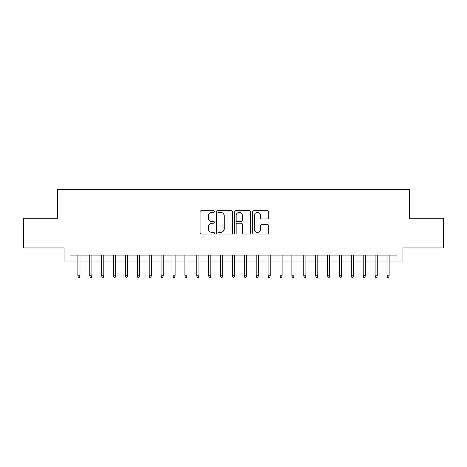<?xml version="1.0" encoding="UTF-8"?>
<svg xmlns="http://www.w3.org/2000/svg" width="467" height="467" viewBox="0 0 467 467"><rect width="100%" height="100%" fill="white"/><g stroke="black" fill="none" stroke-linecap="round" stroke-linejoin="round"><path stroke-width="0.7" d="M214.476 211.528A0.817 0.817 0 0 0 213.658 210.71L201.259 210.71A1.167 1.167 0 0 0 200.092 211.878L200.092 232.887A1.167 1.167 0 0 0 201.259 234.055L213.658 234.055A0.817 0.817 0 0 0 214.476 233.237A0.817 0.817 0 0 0 213.658 232.42L212.053 232.42A3.736 3.736 0 0 1 208.323 228.684L208.323 226.933A3.736 3.736 0 0 1 212.053 223.203L213.658 223.203A0.817 0.817 0 0 0 214.476 222.385A0.817 0.817 0 0 0 213.658 221.568L212.053 221.568A3.736 3.736 0 0 1 208.323 217.832L208.323 216.081A3.736 3.736 0 0 1 212.053 212.345L213.658 212.345A0.817 0.817 0 0 0 214.476 211.528M267.609 218.941A1.167 1.167 0 0 0 268.776 217.774L268.776 211.878A1.167 1.167 0 0 0 267.609 210.71L253.838 210.71A1.167 1.167 0 0 0 252.67 211.878L252.67 232.887A1.167 1.167 0 0 0 253.838 234.055L267.609 234.055A1.167 1.167 0 0 0 268.776 232.887L268.776 225.765A1.167 1.167 0 0 0 267.609 224.598L261.713 224.598A1.167 1.167 0 0 0 260.545 225.765L260.545 229.297A3.123 3.123 0 0 1 257.422 232.42A3.123 3.123 0 0 1 254.305 229.297L254.305 215.468A3.123 3.123 0 0 1 257.422 212.345A3.123 3.123 0 0 1 260.545 215.468L260.545 217.774A1.167 1.167 0 0 0 261.713 218.941L267.609 218.941M70.015 261.024L70.015 255.081L396.985 255.081L396.985 261.024L402.928 261.024L402.928 247.948L443.65 247.948L443.65 218.223L409.466 218.223L409.466 189.684L57.534 189.684L57.534 218.223L23.35 218.223L23.35 247.948L64.072 247.948L64.072 261.024L77.866 261.024M232.478 211.878A1.167 1.167 0 0 0 231.311 210.71L217.54 210.71A1.167 1.167 0 0 0 216.373 211.878L216.373 232.887A1.167 1.167 0 0 0 217.54 234.055L231.311 234.055A1.167 1.167 0 0 0 232.478 232.887L232.478 211.878M235.689 210.71L249.46 210.71A1.167 1.167 0 0 1 250.627 211.878L250.627 232.887A1.167 1.167 0 0 1 249.46 234.055L243.564 234.055A1.167 1.167 0 0 1 242.396 232.887L242.396 224.364A1.167 1.167 0 0 0 241.229 223.203L237.324 223.203A1.167 1.167 0 0 0 236.156 224.364L236.156 233.237A0.817 0.817 0 0 1 235.339 234.055A0.817 0.817 0 0 1 234.522 233.237L234.522 211.878A1.167 1.167 0 0 1 235.689 210.71M80.003 261.024L89.752 261.024M91.894 261.024L101.643 261.024M103.785 261.024L113.534 261.024M115.676 261.024L125.425 261.024M127.561 261.024L137.31 261.024M139.452 261.024L149.201 261.024M151.343 261.024L161.092 261.024M163.234 261.024L172.983 261.024M175.119 261.024L184.874 261.024M187.01 261.024L196.759 261.024M198.901 261.024L208.65 261.024M210.792 261.024L220.541 261.024M222.683 261.024L232.432 261.024M234.568 261.024L244.317 261.024M246.459 261.024L256.208 261.024M258.35 261.024L268.099 261.024M270.241 261.024L279.99 261.024M282.126 261.024L291.881 261.024M294.017 261.024L303.766 261.024M305.908 261.024L315.657 261.024M317.799 261.024L327.548 261.024M329.69 261.024L339.439 261.024M341.575 261.024L351.324 261.024M353.466 261.024L363.215 261.024M365.357 261.024L375.106 261.024M377.248 261.024L386.997 261.024M389.134 261.024L396.985 261.024M218.825 212.345A0.817 0.817 0 0 0 218.007 213.162L218.007 231.603A0.817 0.817 0 0 0 218.825 232.42L220.517 232.42A3.736 3.736 0 0 0 224.253 228.684L224.253 216.081A3.736 3.736 0 0 0 220.517 212.345L218.825 212.345M242.396 215.526A3.123 3.123 0 0 0 239.279 212.403A3.123 3.123 0 0 0 236.156 215.526L236.156 220.401A1.167 1.167 0 0 0 237.324 221.568L241.229 221.568A1.167 1.167 0 0 0 242.396 220.401L242.396 215.526M77.866 275.769L78.339 277.316L79.53 277.316L80.003 275.769L77.866 275.769L77.866 255.081M80.003 275.769L80.003 255.081M89.752 275.769L90.23 277.316L91.421 277.316L91.894 275.769L89.752 275.769L89.752 255.081M91.894 275.769L91.894 255.081M101.643 275.769L102.121 277.316L103.306 277.316L103.785 275.769L101.643 275.769L101.643 255.081M103.785 275.769L103.785 255.081M113.534 275.769L114.006 277.316L115.197 277.316L115.676 275.769L113.534 275.769L113.534 255.081M115.676 275.769L115.676 255.081M125.425 275.769L125.897 277.316L127.088 277.316L127.561 275.769L125.425 275.769L125.425 255.081M127.561 275.769L127.561 255.081M137.31 275.769L137.788 277.316L138.979 277.316L139.452 275.769L137.31 275.769L137.31 255.081M139.452 275.769L139.452 255.081M149.201 275.769L149.679 277.316L150.864 277.316L151.343 275.769L149.201 275.769L149.201 255.081M151.343 275.769L151.343 255.081M161.092 275.769L161.57 277.316L162.755 277.316L163.234 275.769L161.092 275.769L161.092 255.081M163.234 275.769L163.234 255.081M172.983 275.769L173.455 277.316L174.646 277.316L175.119 275.769L172.983 275.769L172.983 255.081M175.119 275.769L175.119 255.081M184.874 275.769L185.346 277.316L186.537 277.316L187.01 275.769L184.874 275.769L184.874 255.081M187.01 275.769L187.01 255.081M196.759 275.769L197.237 277.316L198.428 277.316L198.901 275.769L196.759 275.769L196.759 255.081M198.901 275.769L198.901 255.081M208.65 275.769L209.128 277.316L210.313 277.316L210.792 275.769L208.65 275.769L208.65 255.081M210.792 275.769L210.792 255.081M220.541 275.769L221.014 277.316L222.204 277.316L222.683 275.769L220.541 275.769L220.541 255.081M222.683 275.769L222.683 255.081M232.432 275.769L232.905 277.316L234.095 277.316L234.568 275.769L232.432 275.769L232.432 255.081M234.568 275.769L234.568 255.081M244.317 275.769L244.796 277.316L245.986 277.316L246.459 275.769L244.317 275.769L244.317 255.081M246.459 275.769L246.459 255.081M256.208 275.769L256.687 277.316L257.872 277.316L258.35 275.769L256.208 275.769L256.208 255.081M258.35 275.769L258.35 255.081M268.099 275.769L268.572 277.316L269.763 277.316L270.241 275.769L268.099 275.769L268.099 255.081M270.241 275.769L270.241 255.081M279.99 275.769L280.463 277.316L281.654 277.316L282.126 275.769L279.99 275.769L279.99 255.081M282.126 275.769L282.126 255.081M291.881 275.769L292.354 277.316L293.545 277.316L294.017 275.769L291.881 275.769L291.881 255.081M294.017 275.769L294.017 255.081M303.766 275.769L304.245 277.316L305.43 277.316L305.908 275.769L303.766 275.769L303.766 255.081M305.908 275.769L305.908 255.081M315.657 275.769L316.136 277.316L317.321 277.316L317.799 275.769L315.657 275.769L315.657 255.081M317.799 275.769L317.799 255.081M327.548 275.769L328.021 277.316L329.212 277.316L329.69 275.769L327.548 275.769L327.548 255.081M329.69 275.769L329.69 255.081M339.439 275.769L339.912 277.316L341.103 277.316L341.575 275.769L339.439 275.769L339.439 255.081M341.575 275.769L341.575 255.081M351.324 275.769L351.803 277.316L352.994 277.316L353.466 275.769L351.324 275.769L351.324 255.081M353.466 275.769L353.466 255.081M363.215 275.769L363.694 277.316L364.879 277.316L365.357 275.769L363.215 275.769L363.215 255.081M365.357 275.769L365.357 255.081M375.106 275.769L375.579 277.316L376.77 277.316L377.248 275.769L375.106 275.769L375.106 255.081M377.248 275.769L377.248 255.081M386.997 275.769L387.47 277.316L388.661 277.316L389.134 275.769L386.997 275.769L386.997 255.081M389.134 275.769L389.134 255.081"/></g></svg>
